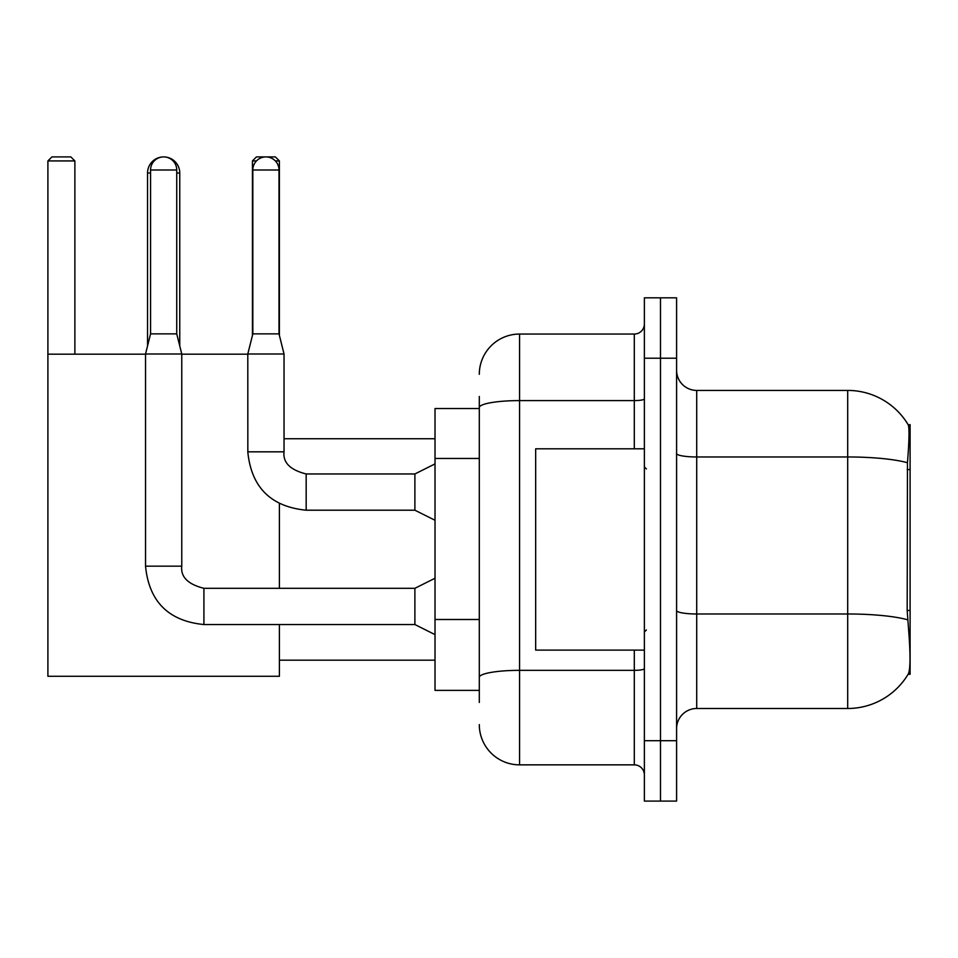 <?xml version="1.0" encoding="UTF-8"?>
<svg xmlns="http://www.w3.org/2000/svg" width="958" height="958" viewBox="0 0 958 958"><rect width="100%" height="100%" fill="white"/><g stroke="black" fill="none" stroke-linecap="round" stroke-linejoin="round"><path stroke-width="1.44" d="M910.1 610.474L907.178 610.474L908.471 627.969C910.507 653.176 910.507 668.421 908.471 673.666L908.124 674.264L910.1 674.264L910.1 424.645L908.268 424.897A70.461 70.461 0 0 0 847.698 390.421A70.461 70.461 0 0 1 908.124 424.645A70.461 70.461 0 0 0 847.698 390.421L696.717 390.421A20.13 20.13 0 0 1 676.587 370.291A20.13 20.13 0 0 0 696.717 390.421L696.717 708.489A20.13 20.13 0 0 0 676.587 728.619M479.299 446.368L479.299 396.468L479.299 408.539L435.016 408.539L435.016 690.371L479.299 690.371M908.471 673.666A70.461 70.461 0 0 1 847.698 708.489L696.717 708.489M660.481 740.702L660.481 801.092L676.587 801.092L676.587 740.702L660.481 740.702L660.481 801.092L644.375 801.092L644.375 740.702L660.481 740.702L660.481 358.22L660.481 740.702M644.375 740.702L644.375 297.818L660.481 297.818L660.481 358.22L660.481 297.818L676.587 297.818L676.587 740.702M907.178 610.474L907.465 462.726C909.214 440.824 909.477 428.226 908.268 424.897A70.461 70.461 0 0 0 847.698 390.421L847.698 456.966L696.717 456.966A20.13 3.497 0 0 1 676.587 453.469M479.299 702.454L479.299 396.468M479.299 374.315A40.26 40.26 0 0 1 519.559 334.055L519.559 764.855L634.304 764.855L634.304 650.111M519.559 334.055L634.304 334.055A10.071 10.071 0 0 0 644.375 323.996M479.299 684.335L479.299 631.573M644.375 774.926A10.071 10.071 0 0 0 634.304 764.855M519.559 764.855A40.26 40.26 0 0 1 479.299 724.595M644.375 448.799L535.666 448.799L535.666 650.111L644.375 650.111M147.544 345.934L147.544 173.015A16.106 16.106 0 0 1 163.65 156.908A13.089 13.089 0 0 1 176.739 169.997L176.739 333.863L181.769 353.993L181.769 566.166C180.547 576.908 187.936 584.284 203.91 588.308L203.91 624.544C168.5 621.047 149.041 601.588 145.532 566.166L145.532 353.993L181.769 353.993M179.757 345.934L179.757 173.015A16.106 16.106 0 0 0 163.65 156.908A13.089 13.089 0 0 0 150.562 169.997L150.562 333.863L176.739 333.863M279.401 624.544L279.401 676.276L47.9 676.276L47.9 160.932L51.924 156.908L70.844 156.908L74.88 160.932L47.9 160.932M74.88 354.185L74.88 160.932M47.9 354.185L145.532 354.185M181.769 354.185L247.799 354.185M279.401 588.308L279.401 503.704M256.469 160.932L252.433 160.932L256.457 156.908L275.377 156.908L279.401 160.932L279.401 335.468M279.401 160.932L275.353 160.932M252.433 160.932L252.433 335.468M435.016 634.615L414.886 624.544L414.886 588.308L435.016 578.249M279.006 333.863L252.828 333.863L252.828 169.997A13.089 13.089 0 0 1 265.917 156.908A13.089 13.089 0 0 1 279.006 169.997L279.006 333.863L284.035 353.993L284.035 451.829C282.814 462.558 290.202 469.947 306.177 473.971L306.177 474.006M435.016 520.266L414.886 510.207L414.886 473.971L435.016 463.9M414.886 510.207L306.177 510.207C270.755 506.698 251.295 487.239 247.799 451.829C251.295 487.239 270.755 506.698 306.177 510.207L306.177 473.971C290.202 469.947 282.814 462.558 284.035 451.829L247.835 451.829L247.799 353.993L284.035 353.993M910.1 469.564L907.178 469.564M479.299 458.451L435.016 458.451M479.299 619.491L435.016 619.491M847.698 708.489L847.698 456.966A70.461 12.238 180 0 1 907.465 462.726M907.681 619.802A70.461 12.238 180 0 0 847.698 613.982L696.717 613.982A20.13 3.497 0 0 1 676.587 610.486M676.587 358.22L644.375 358.22M644.375 668.6A10.071 1.748 0 0 1 634.304 670.349L519.559 670.349A40.26 6.993 180 0 0 479.299 677.342M479.299 407.593A40.26 6.993 180 0 1 519.559 400.6L634.304 400.6L634.304 334.055M634.304 448.799L634.304 400.6A10.071 1.748 0 0 0 644.375 398.851M150.562 173.015L147.544 173.015M179.757 173.015L176.739 173.015M414.886 624.544L203.91 624.544C168.5 621.047 149.041 601.588 145.532 566.166L181.769 566.166C180.547 576.908 187.936 584.284 203.91 588.308C187.936 584.284 180.547 576.908 181.769 566.166M150.562 169.997L176.739 169.997M252.828 169.997L279.006 169.997M646.387 468.929L644.375 466.917M646.387 629.981L644.375 631.993M279.401 660.182L435.016 660.182M284.035 438.74L435.016 438.74M414.886 588.308L203.91 588.308M145.532 566.166C149.041 601.588 168.5 621.047 203.91 624.544M150.562 333.863L145.532 353.993M414.886 473.971L306.177 473.971M252.828 333.863L247.799 353.993"/></g></svg>
